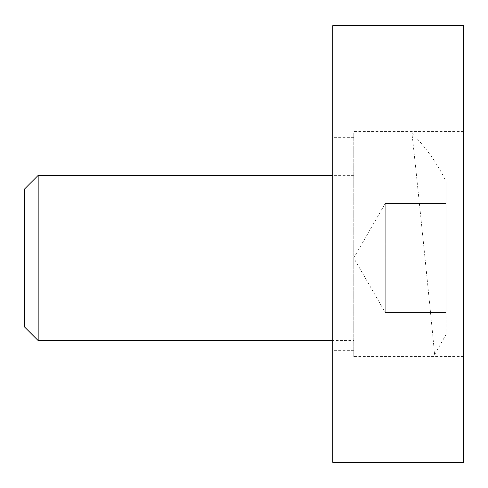 <?xml version="1.0" encoding="UTF-8"?>
<svg xmlns="http://www.w3.org/2000/svg" width="488" height="488" viewBox="0 0 488 488"><rect width="100%" height="100%" fill="white"/><g stroke="black" fill="none" stroke-linecap="round" stroke-linejoin="round"><path stroke-width="0.37" stroke-dasharray="2.44 1.83" d="M24.4 189.149L24.4 326.826M38.168 340.594L38.168 175.381M353.776 133.145L353.776 354.855L353.776 133.145L411.811 133.145C411.701 126.612 435.68 361.23 434.552 354.855C435.699 361.413 411.689 126.477 411.811 133.145C425.963 147.352 437.388 163.492 446.093 181.579M353.776 354.855L434.552 354.855L446.093 334.396M385.252 312.54L385.252 203.435L385.252 285.267L385.252 257.987L446.093 257.987L446.093 334.396L446.093 181.579L446.093 312.54L446.093 203.435L446.093 257.987L385.252 257.987L385.252 312.54L385.252 285.267L385.252 312.54L446.093 312.54L385.252 312.54L353.751 257.987L385.252 203.435L446.093 203.435L385.252 203.435M353.776 340.594L353.776 175.381L353.776 340.594L332.792 340.594M353.776 175.381L332.792 175.381M332.792 244L332.792 25.644L463.6 25.644L463.6 462.356L332.792 462.356L332.792 244L463.6 244M353.776 244L353.776 356.6L353.776 244M353.776 137.341L332.792 137.341M463.6 131.4L353.776 131.4M463.6 356.6L353.776 356.6M353.776 350.659L332.792 350.659"/><path stroke-width="0.73" d="M24.4 189.149L38.168 175.381L38.168 340.594L24.4 326.826L24.4 189.149M332.792 340.594L38.168 340.594M332.792 175.381L38.168 175.381M332.792 25.644L332.792 462.356L463.6 462.356L463.6 25.644L332.792 25.644M332.792 244L463.6 244"/></g></svg>
